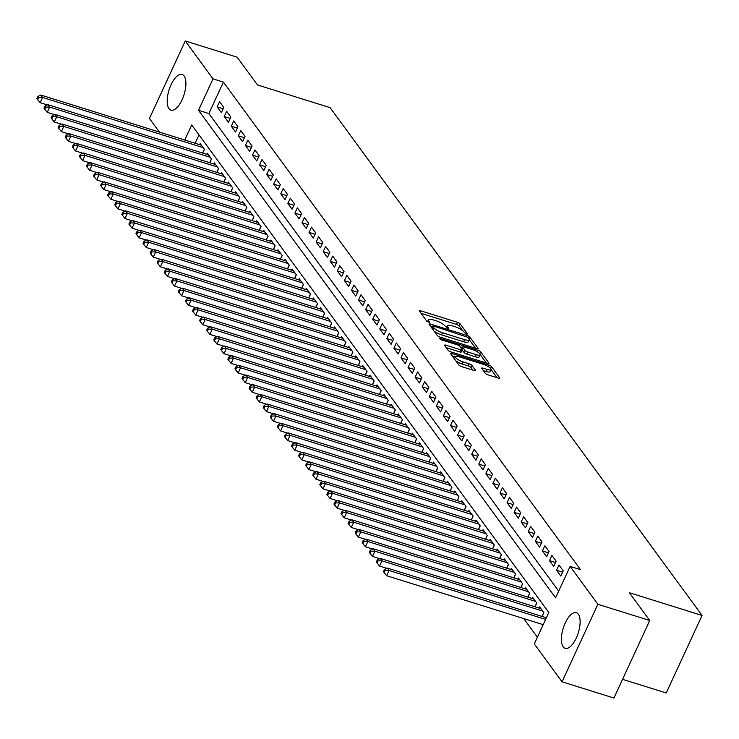 <?xml version="1.0" encoding="UTF-8"?>
<svg xmlns="http://www.w3.org/2000/svg" width="739" height="739" viewBox="0 0 739 739"><rect width="100%" height="100%" fill="white"/><g stroke="black" fill="none" stroke-linecap="round" stroke-linejoin="round"><path stroke-width="1.11" d="M466.642 334.185L467.584 333.963L460.203 323.904A2.356 0.628 24.8 0 0 457.478 322.315L420.805 310.851A2.356 0.628 24.8 0 0 419.364 310.814A2.356 0.628 24.8 0 0 419.466 311.165L426.837 321.234L429.765 322.37L428.74 320.818A7.529 2.023 24.8 0 1 428.426 319.701A7.529 2.023 24.8 0 1 433.036 319.83L436.093 320.781A7.529 2.023 24.8 0 1 444.832 325.853L447.695 328.264L448.702 328.292L447.686 326.74A7.529 2.023 24.8 0 1 447.363 325.622A7.529 2.023 24.8 0 1 451.982 325.751L455.03 326.703A7.529 2.023 24.8 0 1 463.769 331.774L466.642 334.185M563.21 646.837A18.697 7.861 107.4 0 1 564.18 625.499A18.697 7.861 107.4 0 1 576.346 612.649A18.697 7.861 107.4 0 1 578.314 614.155A18.697 7.861 107.4 0 1 577.353 635.494A18.697 7.861 107.4 0 1 565.187 648.334A18.697 7.861 107.4 0 1 563.21 646.837M168.991 108.633A18.697 7.861 107.4 0 1 169.961 87.294A18.697 7.861 107.4 0 1 182.127 74.445A18.697 7.861 107.4 0 1 184.094 75.941A18.697 7.861 107.4 0 1 183.133 97.28A18.697 7.861 107.4 0 1 170.968 110.129A18.697 7.861 107.4 0 1 168.991 108.633M485.301 373.278A2.356 0.628 24.8 0 0 488.036 374.867L498.317 378.082A2.356 0.628 24.8 0 0 499.758 378.119A2.356 0.628 24.8 0 0 499.666 377.768L491.472 366.59A2.356 0.628 24.8 0 0 488.747 365.001L452.074 353.547A2.356 0.628 24.8 0 0 450.633 353.501A2.356 0.628 24.8 0 0 450.735 353.852L458.928 365.038A2.356 0.628 24.8 0 0 461.653 366.618L474.078 370.507A2.356 0.628 24.8 0 0 475.519 370.544A2.356 0.628 24.8 0 0 475.426 370.193L471.916 365.408A2.356 0.628 24.8 0 0 469.191 363.819L463.03 361.898A6.291 1.69 24.8 0 1 455.455 356.725A6.291 1.69 24.8 0 1 459.316 356.826L483.454 364.373A6.291 1.69 24.8 0 1 491.019 369.546A6.291 1.69 24.8 0 1 487.167 369.445L483.14 368.188A2.356 0.628 24.8 0 0 481.699 368.142A2.356 0.628 24.8 0 0 481.8 368.493L485.301 373.278M159.402 132.096L149.435 118.499L185.267 40.968L237.145 57.189L257.477 84.939L330.102 107.645L702.05 615.448L629.416 592.743L649.747 620.501L597.869 604.28L562.046 681.811L534.288 643.918L548.818 612.492L191.715 124.965L184.759 140.031M185.267 40.968L213.017 78.861L198.495 110.296L555.589 597.823L570.12 566.388L597.869 604.28M570.12 566.388L580.494 569.63L223.39 82.103L213.017 78.861M476.738 348.614A2.356 0.628 24.8 0 0 478.179 348.651A2.356 0.628 24.8 0 0 478.078 348.3L469.884 337.123A2.356 0.628 24.8 0 0 467.159 335.534L430.495 324.07A2.356 0.628 24.8 0 0 429.054 324.033A2.356 0.628 24.8 0 0 429.147 324.384L437.34 335.561A2.356 0.628 24.8 0 0 440.074 337.15L476.738 348.614M480.683 351.856L488.867 363.034A2.356 0.628 24.8 0 1 488.969 363.385A2.356 0.628 24.8 0 1 487.528 363.348L450.864 351.884A2.356 0.628 24.8 0 1 448.13 350.295L444.629 345.51A2.356 0.628 24.8 0 1 444.527 345.168A2.356 0.628 24.8 0 1 445.968 345.205L460.84 349.852A2.356 0.628 24.8 0 0 462.281 349.889A2.356 0.628 24.8 0 0 462.18 349.538L459.861 346.369A2.356 0.628 24.8 0 0 457.127 344.78L441.645 339.94L439.668 338.591L440.675 338.619L477.948 350.268A2.356 0.628 24.8 0 1 480.683 351.856L479.796 353.759M223.797 107.432L219.557 101.64L217.137 106.878L221.377 112.67L223.797 107.432M230.873 117.085L226.624 111.293L224.203 116.531L228.453 122.323L230.873 117.085M237.94 126.738L233.7 120.947L231.279 126.184L235.519 131.976L237.94 126.738M245.015 136.392L240.766 130.6L238.346 135.837L242.595 141.639L245.015 136.392M252.082 146.054L247.842 140.253L245.422 145.5L249.662 151.292L252.082 146.054M259.158 155.707L254.909 149.915L252.489 155.153L256.738 160.945L259.158 155.707M266.225 165.36L261.985 159.569L259.565 164.806L263.805 170.598L266.225 165.36M273.301 175.014L269.051 169.222L266.631 174.459L270.88 180.251L273.301 175.014M280.367 184.667L276.127 178.875L273.707 184.113L277.947 189.905L280.367 184.667M287.443 194.32L283.194 188.528L280.774 193.766L285.023 199.558L287.443 194.32M294.51 203.973L290.27 198.181L287.85 203.419L292.09 209.211L294.51 203.973M301.586 213.626L297.337 207.835L294.916 213.072L299.166 218.864L301.586 213.626M308.653 223.28L304.413 217.488L301.992 222.725L306.232 228.517L308.653 223.28M315.729 232.933L311.479 227.141L309.059 232.379L313.308 238.17L315.729 232.933M322.795 242.586L318.555 236.794L316.135 242.032L320.375 247.833L322.795 242.586M329.871 252.239L325.622 246.447L323.202 251.694L327.451 257.486L329.871 252.239M336.938 261.902L332.698 256.11L330.278 261.347L334.518 267.139L336.938 261.902M344.014 271.555L339.764 265.763L337.344 271.001L341.594 276.792L344.014 271.555M351.08 281.208L346.84 275.416L344.42 280.654L348.66 286.446L351.08 281.208M358.156 290.861L353.907 285.069L351.487 290.307L355.736 296.099L358.156 290.861M365.223 300.514L360.983 294.722L358.563 299.96L362.803 305.752L365.223 300.514M372.299 310.168L368.05 304.376L365.629 309.613L369.879 315.405L372.299 310.168M379.366 319.821L375.126 314.029L372.705 319.266L376.945 325.058L379.366 319.821M386.442 329.474L382.192 323.682L379.772 328.92L384.021 334.712L386.442 329.474M393.508 339.127L389.268 333.335L386.848 338.573L391.088 344.365L393.508 339.127M400.584 348.78L396.335 342.988L393.915 348.226L398.164 354.018L400.584 348.78M407.651 358.433L403.411 352.642L400.991 357.888L405.231 363.68L407.651 358.433M414.727 368.096L410.478 362.295L408.057 367.542L412.297 373.334L414.727 368.096M421.793 377.749L417.553 371.957L415.133 377.195L419.373 382.987L421.793 377.749M428.869 387.402L424.62 381.61L422.2 386.848L426.44 392.64L428.869 387.402M435.936 397.055L431.696 391.264L429.276 396.501L433.516 402.293L435.936 397.055M443.012 406.709L438.763 400.917L436.343 406.154L440.583 411.946L443.012 406.709M450.079 416.362L445.839 410.57L443.418 415.808L447.658 421.599L450.079 416.362M457.145 426.015L452.905 420.223L450.485 425.461L454.725 431.253L457.145 426.015M464.221 435.668L459.981 429.876L457.561 435.114L461.801 440.906L464.221 435.668M471.288 445.321L467.048 439.529L464.628 444.767L468.868 450.559L471.288 445.321M478.364 454.975L474.124 449.183L471.704 454.42L475.944 460.212L478.364 454.975M485.431 464.628L481.191 458.836L478.77 464.074L483.01 469.875L485.431 464.628M492.507 474.29L488.267 468.489L485.846 473.736L490.086 479.528L492.507 474.29M499.573 483.943L495.333 478.151L492.913 483.389L497.153 489.181L499.573 483.943M506.649 493.597L502.409 487.805L499.989 493.042L504.229 498.834L506.649 493.597M513.716 503.25L509.476 497.458L507.056 502.696L511.296 508.487L513.716 503.25M520.792 512.903L516.552 507.111L514.132 512.349L518.372 518.141L520.792 512.903M527.858 522.556L523.618 516.764L521.198 522.002L525.438 527.794L527.858 522.556M534.934 532.209L530.694 526.417L528.274 531.655L532.514 537.447L534.934 532.209M542.001 541.863L537.761 536.071L535.341 541.308L539.581 547.1L542.001 541.863M549.077 551.516L544.837 545.724L542.417 550.961L546.657 556.753L549.077 551.516M556.144 561.169L551.904 555.377L549.483 560.615L553.723 566.407L556.144 561.169M563.22 570.822L558.98 565.03L556.559 570.268L560.799 576.069L563.22 570.822M223.39 82.103L208.869 113.538L558.684 591.126M566.194 574.887L563.774 580.124M523.729 618.58L537.382 637.221M198.994 134.904L195.133 143.274M199.669 144.687L200.195 143.551L204.435 149.343L202.708 153.084M206.735 154.34L207.262 153.204L211.502 158.996L209.774 162.737M213.811 163.993L214.338 162.857L218.578 168.649L216.85 172.39M220.878 173.647L221.404 172.51L225.644 178.302L223.917 182.043M227.954 183.309L228.48 182.163L232.72 187.955L230.993 191.697M235.02 192.962L235.547 191.817L239.787 197.609L238.06 201.35M242.096 202.615L242.623 201.47L246.863 207.271L245.136 211.003M249.163 212.269L249.69 211.132L253.93 216.924L252.202 220.656M256.239 221.922L256.766 220.785L261.006 226.577L259.278 230.319M263.306 231.575L263.832 230.439L268.072 236.231L266.345 239.972M270.382 241.228L270.908 240.092L275.148 245.884L273.421 249.625M277.448 250.881L277.975 249.745L282.215 255.537L280.487 259.278M284.524 260.534L285.051 259.398L289.291 265.19L287.563 268.931M291.591 270.188L292.117 269.051L296.357 274.843L294.63 278.585M298.667 279.841L299.193 278.705L303.433 284.497L301.706 288.238M305.734 289.503L306.26 288.358L310.5 294.15L308.773 297.891M312.809 299.156L313.336 298.011L317.576 303.803L315.849 307.544M319.876 308.81L320.403 307.664L324.643 313.465L322.915 317.197M326.952 318.463L327.469 317.327L331.719 323.119L329.991 326.85M334.019 328.116L334.545 326.98L338.785 332.772L337.058 336.513M341.095 337.769L341.612 336.633L345.861 342.425L344.134 346.166M348.161 347.422L348.688 346.286L352.928 352.078L351.201 355.819M355.237 357.076L355.755 355.939L360.004 361.731L358.276 365.472M362.304 366.729L362.831 365.593L367.071 371.384L365.343 375.126M369.38 376.382L369.897 375.246L374.146 381.038L372.419 384.779M376.447 386.035L376.973 384.899L381.213 390.691L379.486 394.432M383.513 395.688L384.04 394.552L388.289 400.344L386.562 404.085M390.589 405.351L391.116 404.205L395.356 409.997L393.628 413.738M397.656 415.004L398.182 413.858L402.432 419.65L400.704 423.392M404.732 424.657L405.258 423.521L409.498 429.313L407.771 433.045M411.799 434.31L412.325 433.174L416.574 438.966L414.847 442.707M418.874 443.963L419.401 442.827L423.641 448.619L421.914 452.36M425.941 453.617L426.468 452.48L430.717 458.272L428.989 462.014M433.017 463.27L433.544 462.134L437.784 467.926L436.056 471.667M440.084 472.923L440.61 471.787L444.86 477.579L443.132 481.32M447.16 482.576L447.686 481.44L451.926 487.232L450.199 490.973M454.226 492.229L454.753 491.093L459.002 496.885L457.275 500.626M461.302 501.883L461.829 500.746L466.069 506.538L464.341 510.279M468.369 511.545L468.896 510.4L473.145 516.191L471.417 519.933M475.445 521.198L475.971 520.053L480.211 525.845L478.484 529.586M482.512 530.851L483.038 529.706L487.287 535.507L485.56 539.239M489.587 540.505L490.114 539.368L494.354 545.16L492.627 548.892M496.654 550.158L497.181 549.022L501.43 554.813L499.703 558.555M503.73 559.811L504.257 558.675L508.497 564.467L506.769 568.208M510.797 569.464L511.323 568.328L515.573 574.12L513.845 577.861M517.873 579.117L518.399 577.981L522.639 583.773L520.912 587.514M524.939 588.771L525.466 587.634L529.715 593.426L527.979 597.167M532.015 598.424L532.542 597.288L536.782 603.079L535.054 606.821M539.082 608.077L539.609 606.941L543.858 612.733L542.121 616.474M546.158 617.739L546.823 616.788M622.561 679.335L666.227 692.979L702.05 615.448M649.747 620.501L613.924 698.032L562.046 681.811M208.869 113.538L198.495 110.296M217.137 106.878L223.178 108.772M224.203 116.531L230.254 118.425M231.279 126.184L237.321 128.078M238.346 135.837L244.397 137.731M245.422 145.5L251.463 147.384M252.489 155.153L258.539 157.037M259.565 164.806L265.606 166.691M266.631 174.459L272.682 176.344M273.707 184.113L279.748 186.006M280.774 193.766L286.824 195.659M287.85 203.419L293.891 205.313M294.916 213.072L300.967 214.966M301.992 222.725L308.034 224.619M309.059 232.379L315.11 234.272M316.135 242.032L322.176 243.925M323.202 251.694L329.252 253.579M330.278 261.347L336.319 263.232M337.344 271.001L343.395 272.885M344.42 280.654L350.462 282.538M351.487 290.307L357.537 292.201M358.563 299.96L364.604 301.854M365.629 309.613L371.68 311.507M372.705 319.266L378.747 321.16M379.772 328.92L385.823 330.813M386.848 338.573L392.889 340.467M393.915 348.226L399.965 350.12M400.991 357.888L407.032 359.773M408.057 367.542L414.108 369.426M415.133 377.195L421.175 379.079M422.2 386.848L428.25 388.732M429.276 396.501L435.317 398.386M436.343 406.154L442.393 408.048M443.418 415.808L449.46 417.701M450.485 425.461L456.536 427.354M457.561 435.114L463.602 437.008M464.628 444.767L470.678 446.661M471.704 454.42L477.745 456.314M478.77 464.074L484.821 465.967M485.846 473.736L491.888 475.62M492.913 483.389L498.964 485.274M499.989 493.042L506.03 494.927M507.056 502.696L513.106 504.58M514.132 512.349L520.173 514.242M521.198 522.002L527.249 523.896M528.274 531.655L534.315 533.549M535.341 541.308L541.391 543.202M542.417 550.961L548.458 552.855M549.483 560.615L555.534 562.508M556.559 570.268L562.601 572.162M462.614 330.61L459.233 325.991A2.356 0.628 24.8 0 0 456.508 324.412L421.054 313.327M432.26 327.026L430.735 326.546M475.528 348.235L469.173 339.561M467.796 337.27L433.701 326.102L432.694 326.075L433.775 327.691A7.529 2.023 24.8 0 0 442.513 332.762L464.508 339.635A7.529 2.023 24.8 0 0 469.117 339.764A7.529 2.023 24.8 0 0 468.803 338.647L467.796 337.27M433.959 330.952A7.529 2.023 24.8 0 0 441.543 334.859L442.513 332.762M469.117 339.764L468.156 341.861A7.529 2.023 24.8 0 1 463.538 341.732L441.543 334.859M480.165 354.572L486.317 362.969M446.208 347.681L459.87 351.949A2.356 0.628 24.8 0 0 461.312 351.986L462.281 349.889M460.471 347.201L462.217 347.746M476.267 354.674A6.291 1.69 24.8 0 0 480.128 354.785A6.291 1.69 24.8 0 0 472.554 349.602L464.055 346.951A2.356 0.628 24.8 0 0 462.614 346.905A2.356 0.628 24.8 0 0 462.706 347.256L465.034 350.434A2.356 0.628 24.8 0 0 467.769 352.013L476.267 354.674L475.297 356.771A6.291 1.69 24.8 0 0 479.158 356.872L480.128 354.785M475.297 356.771L466.799 354.11A2.356 0.628 24.8 0 1 464.064 352.531L462.226 350.018M491.019 369.546L490.049 371.643A6.291 1.69 24.8 0 1 486.197 371.541L483.38 370.655M455.455 356.725L454.485 358.821A6.291 1.69 24.8 0 0 454.457 358.932M455.843 360.826A6.291 1.69 24.8 0 0 462.06 363.994L463.03 361.898M472.868 370.128L470.955 367.505A2.356 0.628 24.8 0 0 468.221 365.916L462.06 363.994M455.344 356.965L452.323 356.013M497.107 377.703L491.056 369.435M201.433 145.241L40.811 95.026L42.576 97.437L40.155 102.684L47.379 104.938M38.622 97.446L37.92 96.476L36.95 98.573L37.661 99.543L38.622 97.446L42.576 97.437L203.197 147.652M37.92 96.476L40.811 95.026M40.155 102.684L37.661 99.543M208.5 154.894L47.887 104.679L49.652 107.09L47.231 112.337L54.446 114.591M45.698 107.1L44.987 106.13L44.017 108.227L44.728 109.196L45.698 107.1L49.652 107.09L210.264 157.305M44.987 106.13L47.887 104.679M47.231 112.337L44.728 109.196M215.576 164.548L54.954 114.333L56.718 116.753L54.298 121.99L61.522 124.244M52.765 116.753L52.063 115.792L51.093 117.88L51.804 118.85L52.765 116.753L56.718 116.753L217.34 166.959M52.063 115.792L54.954 114.333M54.298 121.99L51.804 118.85M222.642 174.201L62.03 123.986L63.794 126.406L61.374 131.644L68.588 133.898M59.841 126.406L59.129 125.445L58.159 127.533L58.871 128.503L59.841 126.406L63.794 126.406L224.407 176.612M59.129 125.445L62.03 123.986M61.374 131.644L58.871 128.503M229.718 183.854L69.096 133.639L70.861 136.059L68.441 141.297L75.664 143.551M66.907 136.059L66.205 135.098L65.235 137.195L65.947 138.156L66.907 136.059L70.861 136.059L231.483 186.265M66.205 135.098L69.096 133.639M68.441 141.297L65.947 138.156M236.785 193.507L76.172 143.301L77.937 145.712L75.517 150.95L82.731 153.204M73.983 145.712L73.272 144.752L72.302 146.849L73.013 147.809L73.983 145.712L77.937 145.712L238.549 195.927M73.272 144.752L76.172 143.301M75.517 150.95L73.013 147.809M243.861 203.16L83.239 152.955L85.003 155.366L82.583 160.603L89.807 162.857M81.05 155.366L80.348 154.405L79.378 156.502L80.08 157.462L81.05 155.366L85.003 155.366L245.625 205.581M80.348 154.405L83.239 152.955M82.583 160.603L80.08 157.462M250.927 212.814L90.306 162.608L92.079 165.019L89.659 170.256L96.874 172.51M88.126 165.019L87.414 164.058L86.445 166.155L87.156 167.116L88.126 165.019L92.079 165.019L252.692 215.234M87.414 164.058L90.306 162.608M89.659 170.256L87.156 167.116M258.003 222.476L97.382 172.261L99.146 174.672L96.726 179.91L103.95 182.163M95.192 174.681L94.49 173.711L93.52 175.808L94.222 176.769L95.192 174.681L99.146 174.672L259.768 224.887M94.49 173.711L97.382 172.261M96.726 179.91L94.222 176.769M265.07 232.129L104.448 181.914L106.222 184.325L103.802 189.563L111.016 191.826M102.268 184.334L101.557 183.364L100.587 185.461L101.298 186.422L102.268 184.334L106.222 184.325L266.834 234.54M101.557 183.364L104.448 181.914M103.802 189.563L101.298 186.422M272.146 241.782L111.524 191.567L113.289 193.978L110.868 199.216L118.092 201.479M109.335 193.987L108.633 193.018L107.663 195.114L108.365 196.084L109.335 193.987L113.289 193.978L273.91 244.193M108.633 193.018L111.524 191.567M110.868 199.216L108.365 196.084M279.213 251.436L118.591 201.22L120.365 203.631L117.944 208.869L125.159 211.132M116.411 203.641L115.7 202.671L114.73 204.768L115.441 205.738L116.411 203.641L120.365 203.631L280.977 253.846M115.7 202.671L118.591 201.22M117.944 208.869L115.441 205.738M286.289 261.089L125.667 210.874L127.431 213.285L125.011 218.532L132.235 220.785M123.478 213.294L122.776 212.324L121.806 214.421L122.508 215.391L123.478 213.294L127.431 213.285L288.053 263.5M122.776 212.324L125.667 210.874M125.011 218.532L122.508 215.391M293.355 270.742L132.734 220.527L134.507 222.947L132.087 228.185L139.302 230.439M130.554 222.947L129.842 221.977L128.872 224.074L129.584 225.044L130.554 222.947L134.507 222.947L295.12 273.153M129.842 221.977L132.734 220.527M132.087 228.185L129.584 225.044M300.422 280.395L139.81 230.18L141.574 232.6L139.154 237.838L146.377 240.092M137.62 232.6L136.918 231.64L135.948 233.727L136.65 234.697L137.62 232.6L141.574 232.6L302.196 282.806M136.918 231.64L139.81 230.18M139.154 237.838L136.65 234.697M307.498 290.048L146.876 239.833L148.65 242.253L146.23 247.491L153.444 249.745M144.696 242.253L143.985 241.293L143.015 243.39L143.726 244.35L144.696 242.253L148.65 242.253L309.262 292.459M143.985 241.293L146.876 239.833M146.23 247.491L143.726 244.35M314.565 299.701L153.952 249.496L155.717 251.907L153.296 257.144L160.52 259.398M151.763 251.907L151.061 250.946L150.091 253.043L150.793 254.004L151.763 251.907L155.717 251.907L316.338 302.122M151.061 250.946L153.952 249.496M153.296 257.144L150.793 254.004M321.641 309.355L161.019 259.149L162.792 261.56L160.372 266.797L167.587 269.051M158.839 261.56L158.128 260.599L157.158 262.696L157.869 263.657L158.839 261.56L162.792 261.56L323.405 311.775M158.128 260.599L161.019 259.149M160.372 266.797L157.869 263.657M328.707 319.008L168.095 268.802L169.859 271.213L167.439 276.451L174.663 278.705M165.905 271.213L165.203 270.252L164.234 272.349L164.936 273.31L165.905 271.213L169.859 271.213L330.481 321.428M165.203 270.252L168.095 268.802M167.439 276.451L164.936 273.31M335.783 328.67L175.161 278.455L176.935 280.866L174.515 286.104L181.729 288.358M172.981 280.875L172.27 279.905L171.3 282.002L172.011 282.963L172.981 280.875L176.935 280.866L337.547 331.081M172.27 279.905L175.161 278.455M174.515 286.104L172.011 282.963M342.85 338.323L182.237 288.108L184.002 290.519L181.582 295.757L188.805 298.02M180.048 290.529L179.346 289.559L178.376 291.656L179.078 292.616L180.048 290.529L184.002 290.519L344.623 340.734M179.346 289.559L182.237 288.108M181.582 295.757L179.078 292.616M349.926 347.977L189.304 297.762L191.078 300.173L188.657 305.41L195.872 307.673M187.124 300.182L186.413 299.212L185.443 301.309L186.154 302.279L187.124 300.182L191.078 300.173L351.69 350.388M186.413 299.212L189.304 297.762M188.657 305.41L186.154 302.279M356.992 357.63L196.38 307.415L198.144 309.826L195.724 315.063L202.939 317.327M194.191 309.835L193.489 308.865L192.519 310.962L193.221 311.932L194.191 309.835L198.144 309.826L358.766 360.041M193.489 308.865L196.38 307.415M195.724 315.063L193.221 311.932M364.068 367.283L203.447 317.068L205.22 319.479L202.8 324.726L210.015 326.98M201.267 319.488L200.555 318.518L199.585 320.615L200.297 321.585L201.267 319.488L205.22 319.479L365.833 369.694M200.555 318.518L203.447 317.068M202.8 324.726L200.297 321.585M371.135 376.936L210.523 326.721L212.287 329.141L209.867 334.379L217.081 336.633M208.333 329.141L207.631 328.171L206.661 330.268L207.363 331.238L208.333 329.141L212.287 329.141L372.909 379.347M207.631 328.171L210.523 326.721M209.867 334.379L207.363 331.238M378.211 386.589L217.589 336.374L219.363 338.795L216.943 344.032L224.157 346.286M215.409 338.795L214.698 337.834L213.728 339.922L214.439 340.891L215.409 338.795L219.363 338.795L379.975 389M214.698 337.834L217.589 336.374M216.943 344.032L214.439 340.891M385.278 396.243L224.665 346.028L226.43 348.448L224.009 353.685L231.224 355.939M222.476 348.448L221.774 347.487L220.804 349.575L221.506 350.545L222.476 348.448L226.43 348.448L387.051 398.654M221.774 347.487L224.665 346.028M224.009 353.685L221.506 350.545M392.354 405.896L231.732 355.69L233.506 358.101L231.085 363.339L238.3 365.593M229.552 358.101L228.841 357.14L227.871 359.237L228.582 360.198L229.552 358.101L233.506 358.101L394.118 408.316M228.841 357.14L231.732 355.69M231.085 363.339L228.582 360.198M399.42 415.549L238.808 365.343L240.572 367.754L238.152 372.992L245.366 375.246M236.619 367.754L235.917 366.793L234.947 368.89L235.649 369.851L236.619 367.754L240.572 367.754L401.194 417.969M235.917 366.793L238.808 365.343M238.152 372.992L235.649 369.851M406.496 425.202L245.875 374.996L247.648 377.407L245.228 382.645L252.442 384.899M243.694 377.407L242.983 376.447L242.013 378.544L242.725 379.504L243.694 377.407L247.648 377.407L408.261 427.622M242.983 376.447L245.875 374.996M245.228 382.645L242.725 379.504M413.563 434.865L252.95 384.649L254.715 387.06L252.295 392.298L259.509 394.552M250.761 387.06L250.059 386.1L249.089 388.197L249.791 389.157L250.761 387.06L254.715 387.06L415.336 437.276M250.059 386.1L252.95 384.649M252.295 392.298L249.791 389.157M420.639 444.518L260.017 394.303L261.791 396.714L259.371 401.951L266.585 404.205M257.837 396.723L257.126 395.753L256.156 397.85L256.867 398.811L257.837 396.723L261.791 396.714L422.403 446.929M257.126 395.753L260.017 394.303M259.371 401.951L256.867 398.811M427.705 454.171L267.093 403.956L268.857 406.367L266.437 411.605L273.652 413.868M264.904 406.376L264.202 405.406L263.232 407.503L263.934 408.473L264.904 406.376L268.857 406.367L429.479 456.582M264.202 405.406L267.093 403.956M266.437 411.605L263.934 408.473M434.781 463.824L274.16 413.609L275.933 416.02L273.513 421.258L280.728 423.521M271.98 416.029L271.268 415.059L270.298 417.156L271.01 418.126L271.98 416.029L275.933 416.02L436.546 466.235M271.268 415.059L274.16 413.609M273.513 421.258L271.01 418.126M441.848 473.477L281.236 423.262L283 425.673L280.58 430.92L287.794 433.174M279.046 425.682L278.344 424.713L277.374 426.809L278.076 427.779L279.046 425.682L283 425.673L443.622 475.888M278.344 424.713L281.236 423.262M280.58 430.92L278.076 427.779M448.924 483.13L288.302 432.915L290.076 435.326L287.656 440.573L294.87 442.827M286.122 435.336L285.411 434.366L284.441 436.463L285.152 437.433L286.122 435.336L290.076 435.326L450.688 485.541M285.411 434.366L288.302 432.915M287.656 440.573L285.152 437.433M455.991 492.784L295.378 442.569L297.143 444.989L294.722 450.227L301.937 452.48M293.189 444.989L292.487 444.028L291.517 446.116L292.219 447.086L293.189 444.989L297.143 444.989L457.764 495.195M292.487 444.028L295.378 442.569M294.722 450.227L292.219 447.086M463.067 502.437L302.445 452.222L304.219 454.642L301.798 459.88L309.013 462.134M300.265 454.642L299.554 453.681L298.584 455.769L299.295 456.739L300.265 454.642L304.219 454.642L464.831 504.848M299.554 453.681L302.445 452.222M301.798 459.88L299.295 456.739M470.133 512.09L309.521 461.875L311.285 464.295L308.865 469.533L316.08 471.787M307.332 464.295L306.62 463.335L305.66 465.431L306.362 466.392L307.332 464.295L311.285 464.295L471.907 514.501M306.62 463.335L309.521 461.875M308.865 469.533L306.362 466.392M477.209 521.743L316.588 471.537L318.361 473.948L315.941 479.186L323.155 481.44M314.408 473.948L313.696 472.988L312.726 475.085L313.438 476.045L314.408 473.948L318.361 473.948L478.974 524.163M313.696 472.988L316.588 471.537M315.941 479.186L313.438 476.045M484.276 531.396L323.664 481.191L325.428 483.602L323.008 488.839L330.222 491.093M321.474 483.602L320.763 482.641L319.802 484.738L320.504 485.699L321.474 483.602L325.428 483.602L486.05 533.817M320.763 482.641L323.664 481.191M323.008 488.839L320.504 485.699M491.352 541.05L330.73 490.844L332.504 493.255L330.084 498.492L337.298 500.746M328.55 493.255L327.839 492.294L326.869 494.391L327.58 495.352L328.55 493.255L332.504 493.255L493.116 543.47M327.839 492.294L330.73 490.844M330.084 498.492L327.58 495.352M498.419 550.712L337.806 500.497L339.57 502.908L337.15 508.146L344.365 510.4M335.617 502.917L334.906 501.947L333.945 504.044L334.647 505.005L335.617 502.917L339.57 502.908L500.192 553.123M334.906 501.947L337.806 500.497M337.15 508.146L334.647 505.005M505.494 560.365L344.873 510.15L346.646 512.561L344.226 517.799L351.441 520.062M342.693 512.57L341.981 511.6L341.012 513.697L341.723 514.658L342.693 512.57L346.646 512.561L507.259 562.776M341.981 511.6L344.873 510.15M344.226 517.799L341.723 514.658M512.561 570.018L351.949 519.803L353.713 522.214L351.293 527.452L358.507 529.715M349.759 522.224L349.048 521.254L348.087 523.351L348.79 524.321L349.759 522.224L353.713 522.214L514.335 572.429M349.048 521.254L351.949 519.803M351.293 527.452L348.79 524.321M519.637 579.672L359.015 529.457L360.789 531.868L358.369 537.105L365.583 539.368M356.826 531.877L356.124 530.907L355.154 533.004L355.865 533.974L356.826 531.877L360.789 531.868L521.401 582.083M356.124 530.907L359.015 529.457M358.369 537.105L355.865 533.974M526.704 589.325L366.091 539.11L367.856 541.521L365.435 546.768L372.65 549.022M363.902 541.53L363.191 540.56L362.23 542.657L362.932 543.627L363.902 541.53L367.856 541.521L528.477 591.736M363.191 540.56L366.091 539.11M365.435 546.768L362.932 543.627M533.78 598.978L373.158 548.763L374.932 551.183L372.502 556.421L379.726 558.675M370.969 551.183L370.267 550.213L369.297 552.31L370.008 553.28L370.969 551.183L374.932 551.183L535.544 601.389M370.267 550.213L373.158 548.763M372.502 556.421L370.008 553.28M540.846 608.631L380.234 558.416L381.998 560.836L379.578 566.074L386.793 568.328M378.045 560.836L377.333 559.876L376.373 561.963L377.075 562.933L378.045 560.836L381.998 560.836L542.62 611.042M377.333 559.876L380.234 558.416M379.578 566.074L377.075 562.933M546.361 617.795L387.301 568.069L389.074 570.49L386.645 575.727L543.193 624.667M385.111 570.49L384.409 569.529L383.439 571.626L384.151 572.586L385.111 570.49L389.074 570.49L545.613 619.421M384.409 569.529L387.301 568.069M386.645 575.727L384.151 572.586M447.086 328.033L447.686 326.74M428.14 322.112L428.74 320.818M420.205 312.163L420.805 310.851M456.508 324.412L457.478 322.315M459.233 325.991L460.203 323.904M429.886 325.391L430.495 324.07M466.715 336.494L467.159 335.534M469.025 338.989L469.884 337.123M477.847 348.799L478.078 348.3M431.918 328.153L432.768 326.315M432.925 329.529L433.775 327.691M463.538 341.732L464.508 339.635M488.636 363.533L488.867 363.034M445.358 346.517L445.968 345.205M459.87 351.949L460.84 349.852M440.342 339.34L440.675 338.619M477.274 351.736L477.948 350.268M461.857 349.094L462.706 347.256M464.064 352.531L465.034 350.434M466.799 354.11L467.769 352.013M482.53 369.5L483.14 368.188M486.197 371.541L487.167 369.445M468.221 365.916L469.191 363.819M470.955 367.505L471.916 365.408M475.195 370.692L475.426 370.193M451.474 354.859L452.074 353.547M488.073 366.452L488.747 365.001M490.622 368.438L491.472 366.59M499.435 378.276L499.666 377.768M202.606 153.047L204.361 149.241M209.673 162.7L211.437 158.894M216.749 172.363L218.504 168.547M223.815 182.016L225.58 178.21M230.891 191.669L232.646 187.863M237.958 201.322L239.722 197.516M245.034 210.975L246.789 207.169M252.101 220.628L253.865 216.823M259.177 230.282L260.932 226.476M266.243 239.935L268.008 236.129M273.319 249.588L275.074 245.782M280.386 259.241L282.15 255.435M287.462 268.894L289.217 265.089M294.528 278.557L296.284 274.742M301.604 288.21L303.359 284.404M308.671 297.863L310.426 294.057M315.747 307.516L317.502 303.711M322.814 317.17L324.569 313.364M329.89 326.823L331.645 323.017M336.956 336.476L338.711 332.67M344.032 346.129L345.787 342.323M351.099 355.782L352.854 351.976M358.175 365.435L359.93 361.63M365.242 375.089L366.997 371.283M372.317 384.742L374.073 380.936M379.384 394.404L381.139 390.598M386.451 404.057L388.215 400.252M393.527 413.711L395.282 409.905M400.593 423.364L402.358 419.558M407.669 433.017L409.424 429.211M414.736 442.67L416.5 438.864M421.812 452.323L423.567 448.518M428.879 461.977L430.643 458.171M435.955 471.63L437.71 467.824M443.021 481.283L444.786 477.477M450.097 490.936L451.852 487.13M457.164 500.599L458.928 496.784M464.24 510.252L465.995 506.446M471.306 519.905L473.071 516.099M478.382 529.558L480.138 525.752M485.449 539.211L487.213 535.405M492.525 548.865L494.28 545.059M499.592 558.518L501.356 554.712M506.668 568.171L508.423 564.365M513.734 577.824L515.499 574.018M520.81 587.477L522.565 583.671M527.877 597.13L529.641 593.325M534.953 606.793L536.708 602.978M542.02 616.446L543.784 612.64M446.421 327.673L447.363 325.622M427.475 321.751L428.426 319.701M431.798 328.005L432.694 326.075M461.699 348.882L462.614 346.905"/></g></svg>
